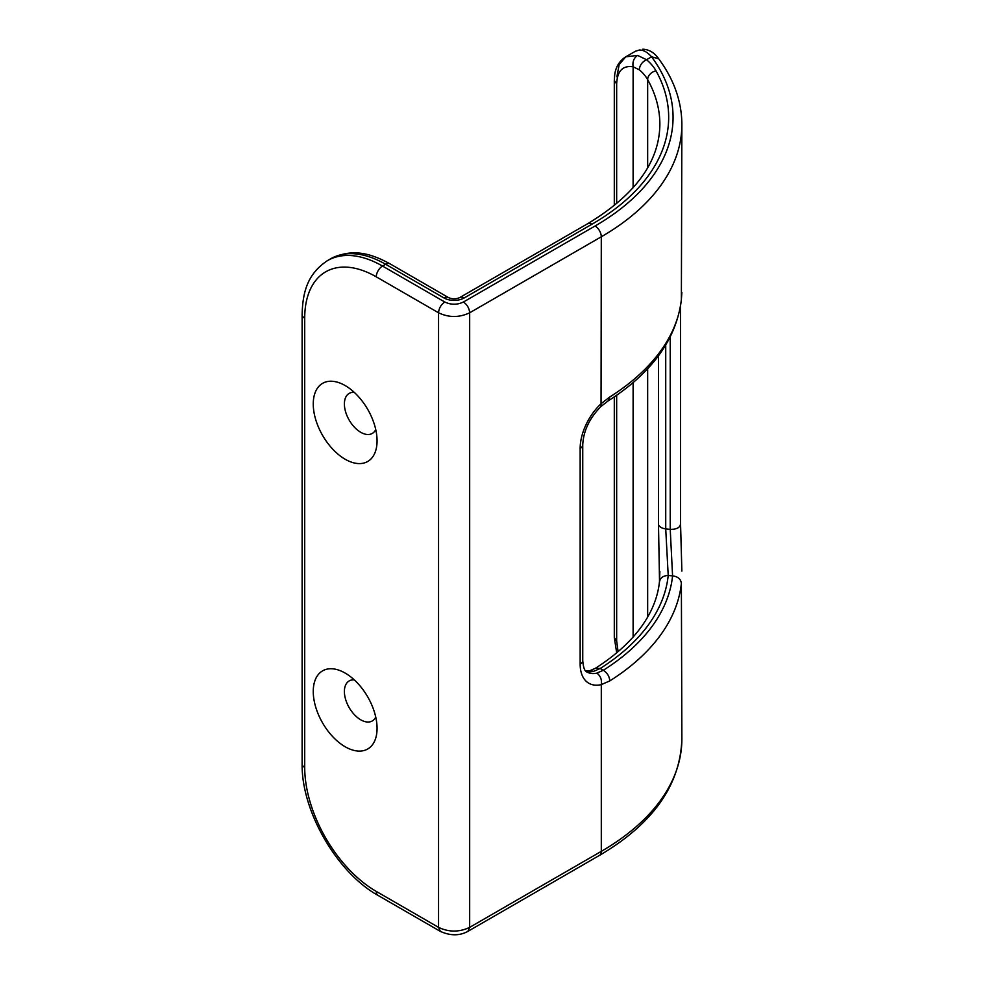 <?xml version="1.0" encoding="UTF-8"?>
<svg xmlns="http://www.w3.org/2000/svg" width="984" height="984" viewBox="0 0 984 984"><rect width="100%" height="100%" fill="white"/><g stroke="black" fill="none" stroke-linecap="round" stroke-linejoin="round"><path stroke-width="1.48" d="M681.875 124.476A275.102 158.83 0 0 1 601.298 236.787L469.663 312.789C459.294 317.709 448.913 317.709 438.544 312.789C438.938 308.226 441.017 304.634 444.768 302.002C450.992 304.954 457.216 304.954 463.439 302.002L595.074 226A8.807 5.08 60 0 1 601.298 236.787L601.039 406.417L608.014 400.992L609.809 396.97A275.102 158.83 0 0 0 681.371 299.468L681.875 124.476C681.715 101.364 673.991 79.458 658.665 58.745L651.592 56.801C647.447 52.177 643.376 49.926 639.379 50.024L635.43 51.242L625.738 56.838L637.571 55.387L646.537 59.716C642.158 61.906 639.735 65.264 639.28 69.778L633.106 66.801C632.368 61.807 633.856 58.007 637.571 55.387M463.439 302.002C467.191 304.634 469.27 308.226 469.663 312.789L469.663 927.359L601.298 851.357A275.102 158.83 0 0 0 681.875 739.046C680.276 785.257 652.81 824.038 599.477 855.391A8.807 5.08 -120 0 0 601.298 851.357L601.298 684.618A41.82 24.145 -60 0 1 580.154 664.102L580.154 448.458A41.82 24.145 120 0 1 601.298 403.526L609.809 396.97M659.526 581.261L658.493 524.411L658.493 355.765M354.277 392.358A23.112 13.345 -120 0 0 344.388 403.981A23.112 13.345 -120 0 0 360.722 432.284A23.112 13.345 -120 0 0 375.74 429.541M375.74 717.053A23.112 13.345 60 0 1 357.438 717.52A23.112 13.345 60 0 1 344.388 691.506A23.112 13.345 60 0 1 354.277 679.882M659.87 571.36L659.452 581.741C658.481 591.335 655.738 600.855 651.224 610.289C640.928 631.716 622.343 651.027 595.492 668.234L589.957 670.658L593.733 671.322L600.203 668.48L603.315 670.276L596.845 673.117C600.486 675.787 601.974 679.624 601.298 684.618L609.809 680.903A275.102 158.83 0 0 0 681.371 583.389L681.875 739.046M681.371 299.468L681.875 292.42M313.256 403.981A45.116 26.051 -120 0 0 345.163 459.245A45.116 26.051 -120 0 0 377.069 440.82A45.116 26.051 -120 0 0 345.163 385.568A45.116 26.051 -120 0 0 313.256 403.981M313.256 691.506A45.116 26.051 60 0 1 345.163 673.081L345.163 673.081A45.116 26.051 60 0 1 377.069 728.344A45.116 26.051 60 0 1 345.163 746.758A45.116 26.051 60 0 1 313.256 691.506M681.371 583.389C680.805 579.035 677.878 576.538 672.576 575.898A266.307 153.75 0 0 1 603.315 670.276C607.226 672.81 609.391 676.34 609.809 680.903M595.492 668.234L600.203 668.48A261.904 151.204 0 0 0 668.21 575.456C662.921 575.726 659.981 578.026 659.428 582.343M658.493 524.411C659.206 526.821 661.617 528.31 665.725 528.888L670.227 529.355L672.576 575.898L668.21 575.456L665.725 528.888L665.725 345.027M616.882 76.85L619.182 64.501L625.738 56.838C619.428 60.91 615.763 66.863 614.717 74.686L614.299 80.442L616.661 83.911C617.263 70.971 622.737 65.264 633.106 66.801L633.106 187.772M639.379 50.024L635.43 51.242M601.039 406.417L601.039 406.417C589.514 418.102 583.414 430.918 582.737 444.866A8.807 5.08 180 0 1 580.154 448.458L580.154 656.918M633.106 637.029L633.106 382.604M616.697 652.847L614.299 637.509L616.661 640.978L616.661 395.261M616.661 203.614L616.661 83.911M616.661 640.978L618.1 651.654M647.656 617.054L647.656 368.729M647.656 167.809L647.656 79.63A66.026 38.118 0 0 0 639.28 69.778M444.768 302.002L382.518 266.061L385.63 264.265L443.981 297.955A14.305 8.253 180 0 0 464.214 297.955A8.807 5.08 -120 0 0 459.811 297.525L587.559 223.774C635.32 194.943 659.415 161.843 659.87 124.476A253.097 146.124 0 0 0 647.656 79.63A8.807 6.839 -29.2 0 1 656.033 70.885A74.833 43.198 0 0 0 646.537 59.716L651.592 56.801A266.307 153.75 0 0 1 595.074 226M680.522 523.845C680.153 527.584 676.721 529.417 670.227 529.355L670.227 336.909M440.365 931.393L378.114 895.452C336.946 872.648 301.288 810.89 302.125 763.83A8.807 5.08 0 0 0 304.708 767.434L304.708 318.176A101.241 58.45 60 0 1 376.294 276.848L438.544 312.789L438.544 927.359C448.913 932.291 459.294 932.291 469.663 927.359L467.843 931.393C459.577 935.895 450.414 935.895 440.365 931.393L438.544 927.359L376.294 891.418A101.241 58.45 -120 0 1 304.708 767.434M302.125 763.83L302.125 314.585A8.807 5.08 0 0 0 304.708 318.176M443.981 297.955A8.807 5.08 -60 0 1 448.384 297.525C452.185 299.259 455.998 299.259 459.811 297.525M681.875 571.114L680.559 524.349L680.559 308.705L679.55 311.079M582.737 444.866L582.737 660.51A8.807 5.08 180 0 1 580.154 664.102M596.845 673.117A33.013 19.065 -60 0 1 586.993 672.023C584.73 671.432 583.315 667.595 582.737 660.51M593.733 671.322A33.013 19.065 -60 0 1 585.824 671.113M464.214 297.955L591.962 224.204A261.904 151.204 0 0 0 656.033 70.885M330.612 258.817C352.629 247.833 371.005 253.503 390.033 263.835A8.807 5.08 120 0 0 385.63 264.265A110.048 63.529 60 0 0 330.612 258.817L327.5 260.612A110.048 63.529 60 0 1 382.518 266.061A8.807 5.08 120 0 0 376.294 276.848M587.559 223.774A8.807 5.08 60 0 1 591.962 224.204M378.114 895.452A8.807 5.08 -60 0 1 376.294 891.418M680.584 305.667L680.559 308.705M608.014 400.992C651.789 373.059 676.229 339.431 681.334 300.083M614.299 637.509L614.299 396.872M614.299 205.558L614.299 80.442M589.957 670.658L585.591 670.854M390.033 263.835L448.384 297.525M327.5 260.612C306.971 274.192 302.691 292.937 302.125 314.585M642.81 49.2C649.182 49.532 654.471 52.706 658.665 58.745M599.477 855.391L467.843 931.393"/></g></svg>
